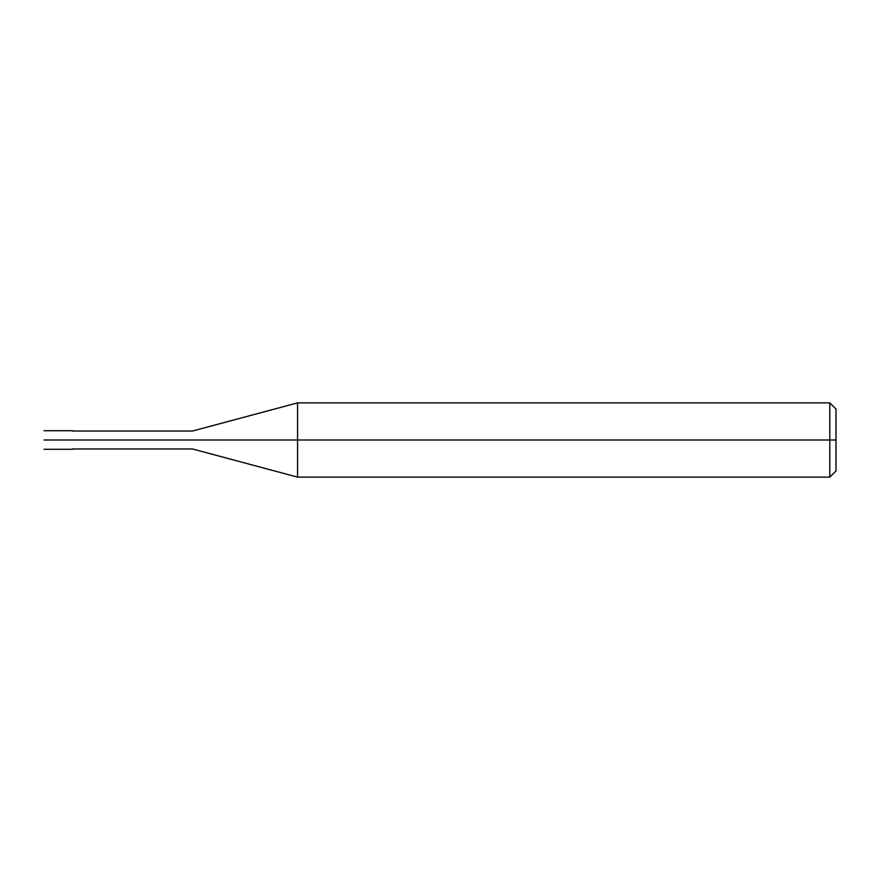 <?xml version="1.0" encoding="UTF-8"?>
<svg xmlns="http://www.w3.org/2000/svg" width="880" height="880" viewBox="0 0 880 880"><rect width="100%" height="100%" fill="white"/><g stroke="black" fill="none" stroke-linecap="round" stroke-linejoin="round"><path stroke-width="1.32" d="M68.904 440C68.904 451.968 68.904 451.968 68.904 440C68.904 428.032 68.904 428.032 68.904 440L44 440C44 428.032 44 428.032 44 440C44 428.032 44 428.032 44 440C44 451.968 44 451.968 44 440C44 451.968 44 451.968 44 440L68.904 440C68.904 451.968 68.904 451.968 68.904 440C68.904 428.032 68.904 428.032 68.904 440C68.904 428.032 68.904 428.032 68.904 440C68.904 451.968 68.904 451.968 68.904 440L72.457 440C72.457 428.032 72.457 428.032 72.457 440L68.904 440M836 440L836 470.932L836 409.068L836 440L829.818 440L829.818 402.875L829.818 440L297.572 440L297.572 402.875L297.572 440L192.5 440C192.5 428.428 192.5 428.428 192.5 440L72.457 440C72.457 428.032 72.457 428.032 72.457 440C72.457 451.968 72.457 451.968 72.457 440C72.457 451.968 72.457 451.968 72.457 440L192.5 440C192.5 428.428 192.5 428.428 192.5 440C192.5 451.572 192.5 451.572 192.5 440C192.5 451.572 192.5 451.572 192.5 440L297.572 440L297.572 402.875L297.572 477.125L297.572 440L297.572 477.125L297.572 440L829.818 440L829.818 402.875L829.818 477.125L829.818 440L829.818 477.125L829.818 440L836 440L836 470.932L836 440M44 430.716L72.457 430.716M44 449.284L72.457 449.284M72.457 431.024L192.5 431.024L297.572 402.875L829.807 402.875M829.818 402.875L836 409.068M72.457 448.976L192.5 448.976L297.572 477.125L829.807 477.125M829.818 477.125L836 470.932"/></g></svg>
